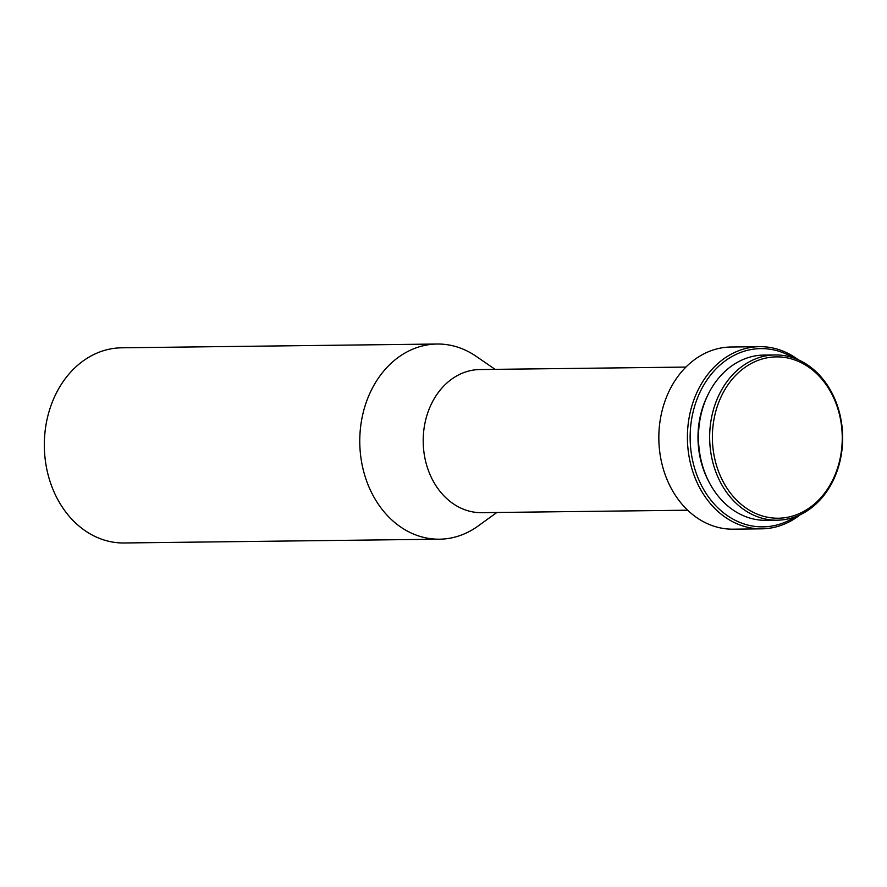 <?xml version="1.0" encoding="UTF-8"?>
<svg xmlns="http://www.w3.org/2000/svg" width="887" height="887" viewBox="0 0 887 887"><rect width="100%" height="100%" fill="white"/><g stroke="black" fill="none" stroke-linecap="round" stroke-linejoin="round"><path stroke-width="1.33" d="M775.205 356.907A80.673 64.928 -90.7 0 1 842.218 435.351A80.673 64.928 -90.7 0 1 779.429 518.196A80.673 64.928 -90.7 0 1 712.416 439.752A80.673 64.928 -90.7 0 1 775.205 356.907M773.996 354.966A82.624 66.503 -90.7 0 1 775.171 354.944A82.624 66.503 -90.7 0 1 842.65 436.038A82.624 66.503 -90.7 0 1 778.32 520.159A82.624 66.503 -90.7 0 1 777.156 520.192A82.624 66.503 -90.7 0 1 709.678 439.087A82.624 66.503 -90.7 0 1 773.996 354.966M777.156 520.192L765.958 520.325A82.624 66.503 -90.7 0 1 698.479 439.22A82.624 66.503 -90.7 0 1 762.798 355.099A82.624 66.503 -90.7 0 1 763.973 355.077L775.171 354.944M795.306 516.822A89.132 71.736 -90.7 0 1 764.206 526.834A89.132 71.736 -90.7 0 1 690.175 440.163A89.132 71.736 -90.7 0 1 759.538 348.635A89.132 71.736 -90.7 0 1 793.399 357.871M800.174 514.77A91.084 73.311 -90.7 0 1 763.097 528.796A91.084 73.311 -90.7 0 1 761.811 528.829A91.084 73.311 -90.7 0 1 687.425 439.431A91.084 73.311 -90.7 0 1 758.33 346.695A91.084 73.311 -90.7 0 1 759.627 346.673A91.084 73.311 -90.7 0 1 798.322 359.8M761.811 528.829L733.239 529.173A91.084 73.311 -90.7 0 1 658.853 439.775A91.084 73.311 -90.7 0 1 729.757 347.039A91.084 73.311 -90.7 0 1 731.054 347.017L759.627 346.673M687.658 510.202L481.652 512.664A71.57 57.6 -90.7 0 1 423.21 442.425A71.57 57.6 -90.7 0 1 478.925 369.557A71.57 57.6 -90.7 0 1 479.934 369.535L685.939 367.074M496.842 512.486L478.071 526.046A97.592 78.544 -90.7 0 1 440.883 539.163A97.592 78.544 -90.7 0 1 439.497 539.196A97.592 78.544 -90.7 0 1 359.789 443.411A97.592 78.544 -90.7 0 1 435.772 344.056A97.592 78.544 -90.7 0 1 437.158 344.023A97.592 78.544 -90.7 0 1 476.042 356.252L495.123 369.358M439.497 539.196L124.047 542.977A97.592 78.544 -90.7 0 1 44.35 447.192A97.592 78.544 -90.7 0 1 120.322 347.837A97.592 78.544 -90.7 0 1 121.707 347.804L437.158 344.023M708.68 481.342A79.375 63.886 -90.7 0 1 707.649 395.414"/></g></svg>
